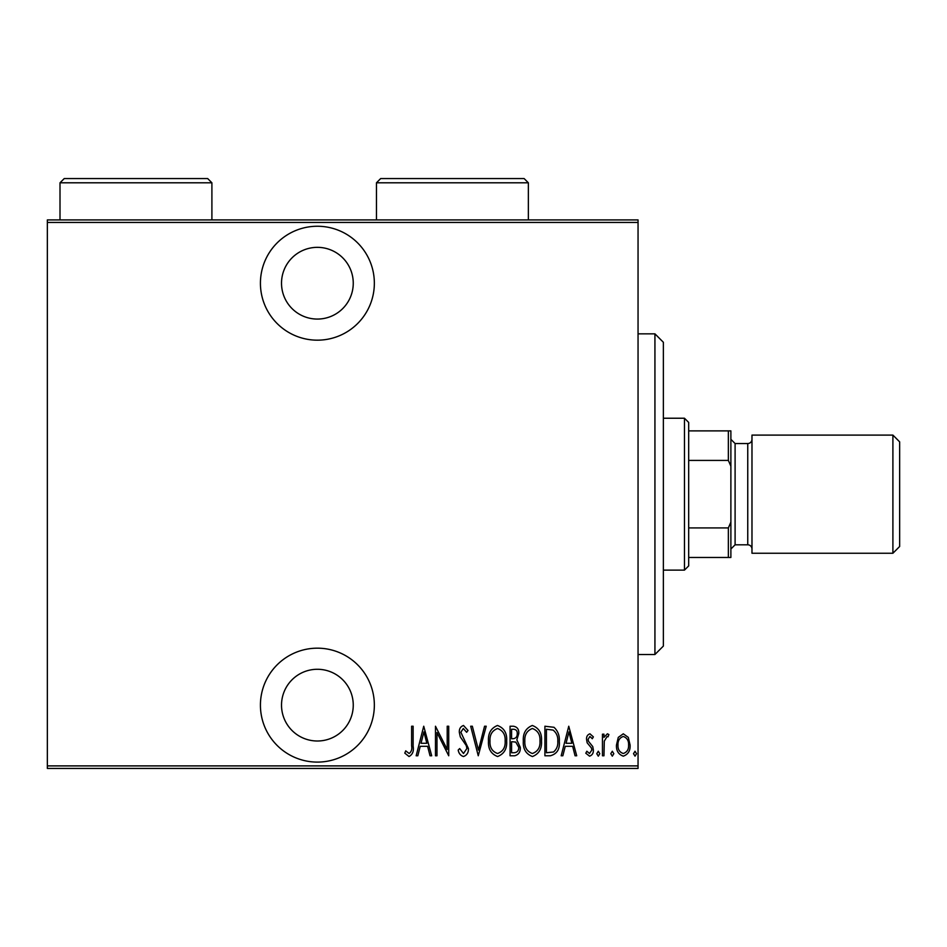 <?xml version="1.0" encoding="UTF-8"?>
<svg xmlns="http://www.w3.org/2000/svg" width="947" height="947" viewBox="0 0 947 947"><rect width="100%" height="100%" fill="white"/><g stroke="black" fill="none" stroke-linecap="round" stroke-linejoin="round"><path stroke-width="1.42" d="M317.387 340.174A56.962 56.962 0 0 0 374.349 283.212A56.962 56.962 0 0 0 317.387 226.25A56.962 56.962 0 0 0 260.425 283.212A56.962 56.962 0 0 0 317.387 340.174M317.387 762.098A56.962 56.962 0 0 0 374.349 705.136A56.962 56.962 0 0 0 317.387 648.174A56.962 56.962 0 0 0 260.425 705.136A56.962 56.962 0 0 0 317.387 762.098M317.387 669.28A35.868 35.868 0 0 1 353.255 705.136A35.868 35.868 0 0 1 317.387 741.004A35.868 35.868 0 0 1 281.519 705.136A35.868 35.868 0 0 1 317.387 669.28M317.387 247.345A35.868 35.868 0 0 1 353.255 283.212A35.868 35.868 0 0 1 317.387 319.068A35.868 35.868 0 0 1 281.519 283.212A35.868 35.868 0 0 1 317.387 247.345M618.273 737.382L623.292 733.807L628.299 737.37L630.098 745.04C630.418 750.711 628.145 754.416 623.292 756.156C618.427 754.416 616.154 750.711 616.473 745.04L618.273 737.382M602.458 755.777L602.458 734.185L603.973 734.185L603.973 737.37L607.394 733.807L608.897 734.552L608.033 736.849L607.134 736.458L604.293 741.11L603.973 755.777L602.458 755.777M589.945 733.807L593.367 736.884L592.301 738.731L589.898 736.458L588.075 739.37L588.513 741.323L592.751 746.579L593.367 749.917C593.556 753.102 592.277 755.185 589.543 756.156L585.802 753.232L586.844 751.231L589.496 753.504L591.851 750.024L591.413 747.964L587.152 742.791L586.56 739.477C586.347 736.588 587.471 734.706 589.945 733.807M550.337 755.777L544.904 755.777L544.904 726.231L554.007 727.296C557.961 731.025 559.724 735.724 559.298 741.383C560.008 749.148 557.025 753.942 550.337 755.777M510.066 755.777L510.066 726.231L513.381 726.231C517.24 726.87 519.039 729.308 518.778 733.558L516.825 739.844L520.294 747.384C520.542 751.847 518.696 754.641 514.754 755.777L510.066 755.777M478.259 755.777L470.683 726.231L472.34 726.231L478.448 750.083L484.556 726.231L486.213 726.231L478.259 755.777M436.981 755.777L435.478 755.777L435.478 726.231L447.209 749.515L447.209 726.231L448.724 726.231L448.724 755.777L436.981 732.54L436.981 755.777M411.614 745.881L411.614 726.231L413.129 726.231L413.129 746.177C414.017 751.018 412.655 754.463 409.033 756.535L404.795 753.125L405.718 750.853L409.151 753.504C411.424 751.752 412.241 749.207 411.614 745.881M638.053 765.898L638.053 768.431L47.35 768.431L47.35 765.898L638.053 765.898L638.053 222.45L47.35 222.45L47.35 219.917L638.053 219.917L638.053 222.45M47.35 765.898L47.35 222.45M423.735 726.231L431.69 755.777L430.033 755.777L427.606 746.307L420.231 746.307L417.816 755.777L416.159 755.777L423.735 726.231M463.462 756.535C460.526 755.564 458.774 753.41 458.194 750.071L459.674 748.58L463.497 753.504L466.895 748.497L466.279 745.597L460.301 736.873L459.331 732.374C459.106 728.87 460.491 726.574 463.509 725.485L468.031 730.48L466.622 732.291L463.32 728.503L460.846 732.244L468.41 748.532C468.611 752.593 466.954 755.256 463.462 756.535M488.486 741.134C487.977 733.392 490.96 728.172 497.459 725.485C504.112 727.994 507.19 733.167 506.657 740.992C507.166 748.746 504.147 753.919 497.601 756.535C491.043 753.99 488.001 748.864 488.486 741.134M523.324 741.134C522.803 733.392 525.798 728.172 532.297 725.485C538.95 727.994 542.015 733.167 541.495 740.992C542.004 748.746 538.985 753.919 532.439 756.535C525.881 753.99 522.839 748.864 523.324 741.134M568.756 726.231L576.711 755.777L575.066 755.777L572.639 746.307L565.264 746.307L562.838 755.777L561.18 755.777L568.756 726.231M596.776 753.694L598.291 751.231L599.806 753.694L598.291 756.156L596.776 753.694M610.791 753.694L612.307 751.231L613.822 753.694L612.307 756.156L610.791 753.694M633.507 753.694L635.023 751.231L636.538 753.694L635.023 756.156L633.507 753.694M426.837 743.277L423.925 731.924L421.013 743.277L426.837 743.277M505.142 740.992C505.509 734.683 502.975 730.528 497.542 728.503C492.132 730.599 489.611 734.801 490.001 741.122C489.635 747.384 492.156 751.516 497.542 753.504C503.011 751.516 505.544 747.349 505.142 740.992M513.653 729.261L511.581 729.261L511.581 738.731L512.611 738.731C515.748 738.601 517.299 736.896 517.263 733.605C517.37 730.966 516.162 729.521 513.653 729.261M512.599 741.761L511.581 741.761L511.581 752.747L513.819 752.747C517.121 752.605 518.767 750.817 518.778 747.384L515.784 742.105L512.599 741.761M539.979 740.992C540.346 734.683 537.813 730.528 532.368 728.503C526.97 730.599 524.449 734.801 524.839 741.122C524.472 747.384 526.994 751.516 532.368 753.504C537.849 751.516 540.382 747.349 539.979 740.992M546.419 729.261L546.419 752.747L553.522 751.989C556.694 749.278 558.114 745.739 557.783 741.371C558.138 736.683 556.587 732.919 553.107 730.09L546.419 729.261M571.858 743.277L568.946 731.924L566.034 743.277L571.858 743.277M628.583 745.052C628.808 740.708 627.044 737.831 623.28 736.458C619.527 737.831 617.764 740.696 617.989 745.052C617.752 749.397 619.527 752.214 623.28 753.504C627.044 752.214 628.82 749.397 628.583 745.052M654.933 333.841L663.374 342.281L663.374 646.067L654.933 654.507L654.933 333.841L638.053 333.841M654.933 654.507L638.053 654.507M684.468 418.231L688.682 422.445L688.682 565.904L684.468 570.118L684.468 418.231L663.374 418.231M684.468 570.118L663.374 570.118M688.682 430.885L730.883 430.885L730.883 557.463L728.35 557.463L728.35 527.929L730.883 522.152M730.883 466.196L728.35 460.42L728.35 430.885M688.682 460.42L728.35 460.42M688.682 527.929L728.35 527.929M688.682 557.463L728.35 557.463M899.65 441.858L899.65 546.49L892.903 553.249L892.903 435.099L899.65 441.858M730.883 549.023L735.097 544.809L735.097 443.539L730.883 439.325M735.097 544.809L747.751 544.809A4.214 4.214 0 0 1 751.977 549.023M735.097 443.539L747.751 443.539A4.214 4.214 0 0 0 751.977 439.325M892.903 553.249L751.977 553.249L751.977 435.099L892.903 435.099M528.355 182.795L376.456 182.795L380.67 178.569L524.129 178.569L528.355 182.795L528.355 219.917M376.456 182.795L376.456 219.917M211.903 182.795L60.004 182.795L64.23 178.569L207.689 178.569L211.903 182.795L211.903 219.917M60.004 182.795L60.004 219.917M747.751 544.809L747.751 443.539"/></g></svg>
